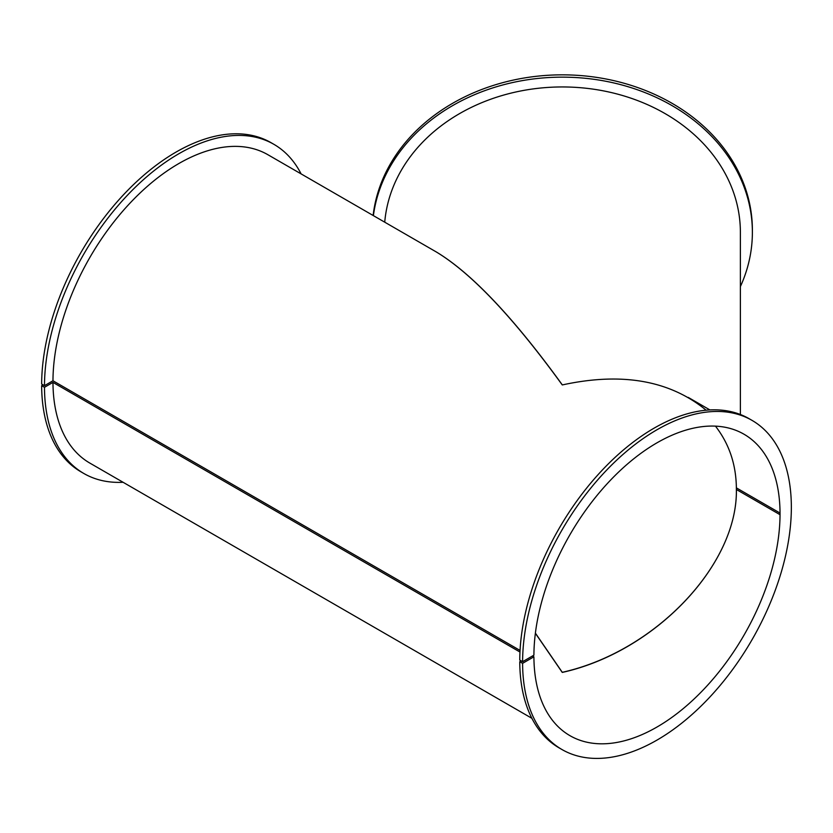 <?xml version="1.0" encoding="UTF-8"?>
<svg xmlns="http://www.w3.org/2000/svg" width="833" height="833" viewBox="0 0 833 833"><rect width="100%" height="100%" fill="white"/><g stroke="black" fill="none" stroke-linecap="round" stroke-linejoin="round"><path stroke-width="1.25" d="M535.39 633.132L562.337 672.408C655.363 651.75 738.33 564.17 736.372 488.679C736.237 464.793 729.26 443.947 715.464 426.142C729.094 443.729 736.07 464.304 736.372 487.867L736.372 489.492C737.767 564.836 654.936 651.781 562.192 672.325L535.369 633.267M562.265 384.836L562.192 384.846C513.305 317.394 471.301 273.068 436.169 251.878L267.872 154.709A178.043 102.792 120 0 0 131.01 202.065A178.043 102.792 120 0 0 52.968 380.764L520.052 650.438M736.372 489.492L780.032 514.7L736.372 489.492M522.593 663.339A190.039 109.727 120 0 0 561.952 749.523A190.039 109.727 120 0 0 751.991 639.796A190.039 109.727 120 0 0 751.991 420.353L749.159 418.718A190.039 109.727 120 0 0 603.04 469.291A190.039 109.727 120 0 0 519.761 660.069L522.593 661.704L533.911 655.165A174.035 100.481 120 0 1 610.204 480.495A174.035 100.481 120 0 1 743.984 434.212A174.035 100.481 120 0 1 780.032 513.066L736.372 487.867L780.032 513.066L780.032 514.7A174.035 100.481 120 0 1 703.739 689.38A174.035 100.481 120 0 1 569.949 735.664A174.035 100.481 120 0 1 533.911 656.8L522.593 663.339L519.761 661.704L521.177 660.881M532.495 655.987L533.911 656.8M519.969 652.02L52.968 382.399L44.482 387.303L41.65 385.669L43.066 384.846M301.109 173.899A190.039 109.727 120 0 0 273.88 144.317L271.048 142.682A190.039 109.727 120 0 0 124.929 193.256A190.039 109.727 120 0 0 41.65 384.034L44.482 385.669L52.968 380.764M44.482 387.303A190.039 109.727 120 0 0 83.841 473.488A190.039 109.727 120 0 0 123.076 482.276M273.88 144.317A190.039 109.727 120 0 0 127.761 194.891A190.039 109.727 120 0 0 44.482 385.669M41.65 385.669A190.039 109.727 120 0 0 81.009 471.853L83.841 473.488M52.968 382.399A178.043 102.792 120 0 0 89.839 463.086L531.891 718.306M519.761 661.704A190.039 109.727 120 0 0 559.12 747.888L561.952 749.523M751.991 420.353A190.039 109.727 120 0 0 605.872 470.926A190.039 109.727 120 0 0 522.593 661.704M740.381 414.511L740.381 232.324A178.043 145.369 180 0 0 568.554 87.038A178.043 145.369 180 0 0 384.731 222.182M436.336 251.972C471.436 273.109 513.44 317.425 562.337 384.929C621.855 371.966 669.784 380.389 706.134 410.2M740.381 286.594A190.039 155.167 180 0 0 752.376 232.324L752.376 230.012A190.039 155.167 180 0 0 571.251 75.012A190.039 155.167 180 0 0 373.132 215.476M752.376 232.324A190.039 155.167 180 0 0 572.573 77.375A190.039 155.167 180 0 0 373.392 215.632M688.193 397.383L709.924 409.93"/></g></svg>
